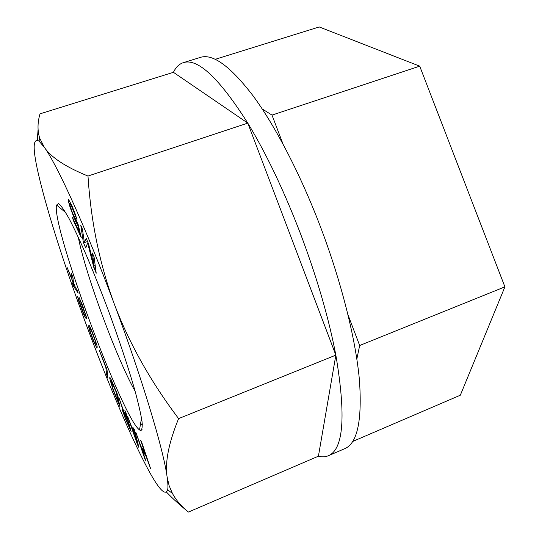 <?xml version="1.0" encoding="UTF-8"?>
<svg xmlns="http://www.w3.org/2000/svg" width="539" height="539" viewBox="0 0 539 539"><rect width="100%" height="100%" fill="white"/><g stroke="black" fill="none" stroke-linecap="round" stroke-linejoin="round"><path stroke-width="0.81" d="M283.002 144.007L272 115.097L262.203 108.939M356.845 358.987L359.668 345.506L348.059 314.998M359.668 345.506L504.908 286.856L460.333 395.202L352.701 441.461M504.908 286.856L419.713 66.162L272 115.097M419.713 66.162L319.223 26.95L215.243 59.31M85.512 317.936L86.483 318.603L86.476 317.343L82.534 305.411L78.99 297.205L85.149 313.941L85.29 315.295L83.882 313.947L77.603 296.47L78.714 301.018L83.323 313.57L85.512 317.936L86.51 317.565M166.645 492.269C172.776 498.656 180.046 505.252 188.448 512.05C181.589 506.633 176.253 500.448 172.453 493.481L169.125 485.673L167.11 476.941C164.84 462.442 168.667 442.997 178.604 418.614C150.556 381.43 129.09 343.154 114.214 303.78C86.274 228.617 57.282 165.042 44.36 147.356L39.044 141.124C31.895 137.135 32.616 151.937 41.22 185.524C50.727 222.883 68.042 275.678 87.042 326.809C106.035 377.92 127.096 428.364 143.542 460.69C157.132 487.505 165.177 497.207 167.683 489.789C168.155 487.243 167.959 482.964 167.11 476.941C163.694 450.537 142.276 378.796 114.214 303.78C99.641 263.915 90.896 221.34 87.992 176.044C65.731 167.002 51.192 157.442 44.36 147.356L39.67 138.092C37.359 130.553 37.481 122.468 40.027 113.837L173.43 72.32C175.849 67.254 179.123 64.04 183.26 62.686C197.604 57.848 219.11 77.987 247.792 123.114L173.43 72.32M56.447 205.238L58.535 203.553C60.947 205.393 64.458 210.399 69.066 218.571C74.254 228.549 80.203 241.223 86.914 256.591C93.914 273.206 101.009 291.04 108.204 310.1C118.789 338.869 128.046 366.682 134.487 388.983C138.233 402.667 140.74 413.46 142.013 421.37C142.559 427.447 141.966 430.439 140.221 430.344L139.507 429.913C122.083 417.375 52.007 227.734 56.447 205.238M109.788 378.445L113.042 389.94L119.975 406.723L117.024 393.227L111.047 379.308L109.801 377.226L109.788 378.445L110.468 378.183M107.901 377.906L106.985 369.464L99.338 350.384L105.826 367.376L106.655 374.78L107.901 377.906M88.645 326.425L89.845 331.236L93.254 340.608L96.892 348.147L97.236 347.109L96.818 344.825L92.567 332.698L89.71 326.102L88.915 325.199L88.645 326.425L89.669 326.048M86.28 238.406L84.407 242.617L82.427 229.21L80.789 225.289L83.336 242.307L85.728 248.034L87.641 242.867L93.773 267.344L96.218 273.206L94.076 257.022L92.398 253.007L94.136 265.922L88.497 243.695L86.28 238.406M122.373 410.031L125.412 418.83L131.145 431.598L126.079 413.123L124.893 410.536L127.191 418.884L123.869 411.614L118.668 396.94L122.932 409.862L122.38 408.966L122.373 410.031L122.905 409.822M140.659 440.316L144.957 453.029L140.928 446.292L135.848 432.386L144.843 458.945L145.705 460.4L142.074 449.688L146.123 456.479L150.691 468.863L141.528 441.751L140.659 440.316M137.472 444.641L138.873 447.431L134.548 430.014L133.49 427.919L134.629 432.473L131.152 425.601L127.608 416.33L137.472 444.641L138.112 444.379M77.077 289.888L75.42 287.442L73.432 282.638L73.028 277.949L71.552 273.59L72.017 279.229L66.883 266.906L74.598 286.229L72.287 282.82L73.365 285.98L78.175 293.122L77.077 289.888M76.498 220.943L72.516 213.053L69.834 204.753L69.8 203.169L71.114 205.244L77.111 220L74.894 213.154L71.943 205.757L68.574 199.504L68.52 201.647L70.117 207.36L74.207 218.207L77.589 224.568L79.502 232.666L72.576 217.567L73.176 220.08L81.308 237.807L78.202 224.655L76.498 220.943M137.573 444.109L131.934 427.899L135.067 434.097L137.573 444.109L138.004 443.934M124.138 413.13L127.837 421.242L129.441 427.083L125.068 417.314L123.633 412.941L123.667 412.247L124.138 413.13M118.371 402.107L113.062 389.178L110.953 380.635L116.154 392.028L118.371 402.107L118.924 401.892M93.382 340.176L90.363 331.849L89.878 329.673L90.161 328.48L91.583 331.047L95.511 341.659L95.982 343.815L95.652 344.879L93.382 340.176M38.08 129.589L37.319 140.066M247.792 123.114C266.381 153.77 283.979 190.712 300.587 233.953C316.919 277.39 328.675 317.774 335.851 355.12C346.119 415.926 343.599 449.472 328.285 455.765C325.32 457.011 322.032 457.153 318.421 456.189L335.851 355.12L247.792 123.114L87.992 176.044M318.421 456.189L188.448 512.05M335.851 355.12L178.604 418.614M183.26 62.686L200.373 57.39C212.743 53.381 230.274 66.149 252.973 95.686C275.139 125.749 300.257 173.827 320.415 226.69C341.51 282.16 355.733 339.381 359.412 379.914C362.269 420.487 357.377 443.408 344.738 448.677L328.285 455.765M135.127 391.247C116.916 359.297 85.196 273.32 78.29 237.194M110.778 382.845L111.303 382.636M111.31 384.772L111.748 384.603M144.957 453.029L145.294 452.888M146.123 456.479L146.46 456.338M142.074 449.688L142.788 449.398M140.598 430.472L141.77 430.001M134.629 432.473L135.114 432.278M140.241 430.216L142.026 429.495M141.124 424.86L142.33 424.375M141.238 424.166L142.276 423.748M135.067 434.097L135.518 433.915M122.804 411.587L123.741 411.217M111.647 381.578L112.011 381.437M111.162 380.716L111.607 380.541M110.953 380.635L111.546 380.406M106.655 374.78L107.524 374.443M89.097 328.763L90.7 328.17M88.76 327.368L90.087 326.877M96.569 347.945L97.013 347.783M96.07 347.136L97.195 346.712M95.16 345.25L96.764 344.65M95.652 344.879L96.717 344.482M95.982 343.815L96.461 343.639M95.868 342.979L96.225 342.844M90.444 328.702L90.862 328.547M90.161 328.48L90.741 328.264M80.183 300.533L80.587 300.385M85.351 314.917L85.768 314.763M85.29 315.295L85.869 315.086M78.047 298.909L78.431 298.768M84.353 315.915L85.944 315.328M84.994 317.175L86.301 316.689M73.365 285.98L74.22 285.677M72.017 279.229L73.109 278.838M84.407 242.617L87.581 241.512M94.136 265.922L95.201 265.545M93.773 267.344L95.369 266.778M87.641 242.867L88.086 242.712M83.336 242.307L84.313 241.964M73.176 220.08L73.654 219.919M79.502 232.666L80.048 232.477M77.589 224.568L78.088 224.392M76.74 223.456L77.528 223.186M75.649 221.34L76.538 221.037M74.207 218.207L74.699 218.039M72.886 215.095L73.311 214.953M71.33 210.971L71.694 210.843M70.117 207.36L70.508 207.225M69.019 203.735L69.74 203.493M68.52 201.647L69.767 201.229M68.365 200.057L68.884 199.881M75.635 216.813L76.066 216.665M74.651 213.66L75.022 213.538M73.668 211.025L74.038 210.904M72.57 208.391L73.001 208.249M71.114 205.244L71.626 205.069M70.272 203.681L70.885 203.472M69.8 203.169L70.616 202.893M39.044 141.124L39.67 138.092M167.683 489.789L172.453 493.481M65.691 212.609L56.507 204.948M141.521 418.123L139.507 429.913"/></g></svg>
